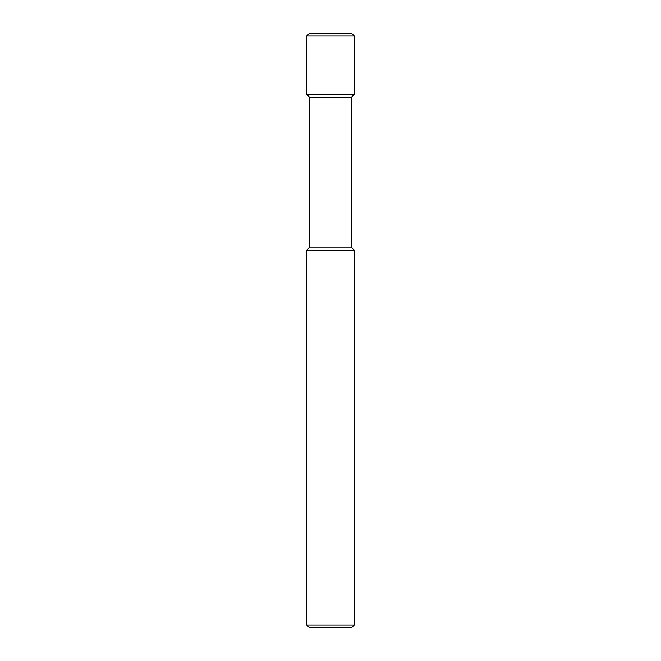 <?xml version="1.0" encoding="UTF-8"?>
<svg xmlns="http://www.w3.org/2000/svg" width="661" height="661" viewBox="0 0 661 661"><rect width="100%" height="100%" fill="white"/><g stroke="black" fill="none" stroke-linecap="round" stroke-linejoin="round"><path stroke-width="0.99" d="M354.296 624.976L306.704 624.976L306.704 250.189L354.296 250.189L354.296 624.976L351.66 627.611L309.34 627.611L351.66 627.611M354.296 250.189L351.322 247.214L309.679 247.214L309.679 97.299L306.704 94.325L306.704 36.025L354.296 36.025L354.296 94.325L306.704 94.325M351.322 247.214L351.322 97.299L309.679 97.299M309.34 33.389L351.66 33.389L309.34 33.389L306.704 36.025M351.322 97.299L354.296 94.325M351.66 33.389L354.296 36.025M309.679 247.214L306.704 250.189M309.34 627.611L306.704 624.976"/></g></svg>
